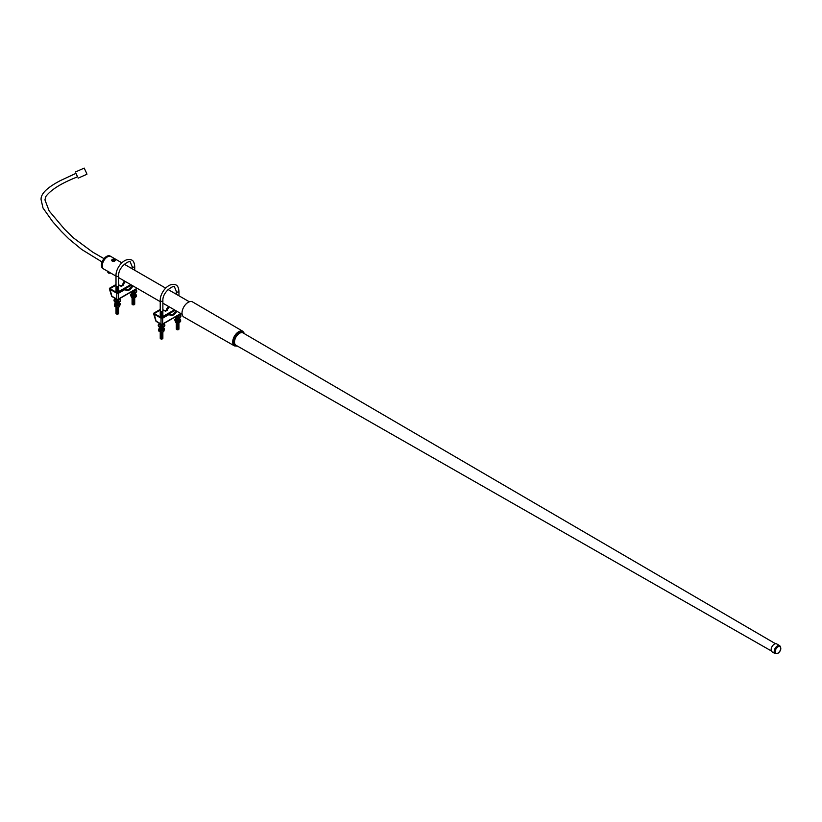 <?xml version="1.0" encoding="UTF-8"?>
<svg xmlns="http://www.w3.org/2000/svg" width="822" height="822" viewBox="0 0 822 822"><rect width="100%" height="100%" fill="white"/><g stroke="black" fill="none" stroke-linecap="round" stroke-linejoin="round"><path stroke-width="1.23" d="M114.145 259.249L112.974 259.105L112.727 259.783L113.898 259.927L114.145 259.249M112.224 260.132A1.212 0.699 0 0 0 114.648 260.132M112.48 259.403A1.695 0.976 0 0 0 111.741 260.204A1.695 0.976 0 0 0 112.234 260.903A1.695 0.976 0 0 0 114.083 261.108A1.695 0.976 0 0 0 115.131 260.204A1.695 0.976 0 0 0 114.628 259.516A1.695 0.976 0 0 0 114.392 259.403M111.751 260.307A1.695 0.976 0 0 0 111.741 260.399A1.695 0.976 0 0 0 112.234 261.098A1.695 0.976 0 0 0 114.083 261.304A1.695 0.976 0 0 0 115.131 260.399A1.695 0.976 0 0 0 115.121 260.307M108.802 273.181L107.959 272.544M109.768 272.832L108.072 271.579M109.953 272.842L107.62 271.116L110.343 273.13L108.802 273.223M107.836 271.126L110.271 272.925M779.729 645.671L776.667 643.903A4.593 2.651 120 0 0 774.365 644.129A4.593 2.651 120 0 0 771.365 648.178A4.593 2.651 120 0 0 772.064 651.856L775.125 653.624L777.807 653.439C780.992 650.88 781.63 648.291 779.729 645.671A4.593 2.651 120 0 0 777.427 645.897A4.593 2.651 120 0 0 774.427 649.945A4.593 2.651 120 0 0 775.125 653.624M244.658 333.845L242.87 331.297A8.425 4.86 120 0 1 242.891 331.307L192.543 301.91A8.713 5.035 120 0 0 188.176 302.332A8.713 5.035 120 0 0 182.484 310.017A8.713 5.035 120 0 0 183.83 317.004L234.465 345.898A8.425 4.86 120 0 0 234.465 345.898L237.548 346.154M108.977 256.279A7.213 4.161 120 0 0 107.384 256.906A7.213 4.161 120 0 0 102.668 263.266A7.213 4.161 120 0 0 103.778 269.051L102.925 268.558A7.213 4.161 120 0 1 101.815 262.773A7.213 4.161 120 0 1 106.531 256.423A7.213 4.161 120 0 1 110.138 256.063L110.991 256.546A7.213 4.161 120 0 0 107.384 256.906A7.213 4.161 120 0 0 102.668 263.266A7.213 4.161 120 0 0 103.778 269.051L107.682 271.301M121.831 262.814L110.991 256.556A7.213 4.161 120 0 0 107.384 256.906A7.213 4.161 120 0 0 107.384 256.916A7.213 4.161 120 0 0 102.534 267.448M160.403 332.057A1.325 0.76 0 0 0 160.937 332.355A1.325 0.76 0 0 0 162.181 332.355A1.325 0.76 0 0 0 162.489 332.222A1.325 0.76 0 0 0 162.725 332.047M160.228 331.996A1.325 0.76 0 0 0 160.937 332.674A1.325 0.76 0 0 0 162.181 332.674A1.325 0.76 0 0 0 162.489 332.54A1.325 0.76 0 0 0 162.879 331.996M160.259 332.15A1.325 0.76 0 0 0 160.937 332.982A1.325 0.76 0 0 0 162.181 332.982A1.325 0.76 0 0 0 162.489 332.848A1.325 0.76 0 0 0 162.848 332.15M160.259 332.468A1.325 0.76 0 0 0 160.937 333.3A1.325 0.76 0 0 0 162.181 333.3A1.325 0.76 0 0 0 162.489 333.167A1.325 0.76 0 0 0 162.848 332.468M160.259 332.776A1.325 0.76 0 0 0 160.937 333.609A1.325 0.76 0 0 0 162.181 333.609A1.325 0.76 0 0 0 162.489 333.475A1.325 0.76 0 0 0 162.848 332.776M160.259 333.095A1.325 0.76 0 0 0 160.937 333.927A1.325 0.76 0 0 0 162.181 333.927A1.325 0.76 0 0 0 162.489 333.794A1.325 0.76 0 0 0 162.848 333.095M160.259 333.413A1.325 0.76 0 0 0 160.937 334.246A1.325 0.76 0 0 0 162.181 334.246A1.325 0.76 0 0 0 162.489 334.102A1.325 0.76 0 0 0 162.848 333.413M160.259 333.722A1.325 0.76 0 0 0 160.937 334.554A1.325 0.76 0 0 0 162.181 334.554A1.325 0.76 0 0 0 162.489 334.42A1.325 0.76 0 0 0 162.848 333.722M160.259 334.04A1.325 0.76 0 0 0 160.937 334.873A1.325 0.76 0 0 0 162.181 334.873A1.325 0.76 0 0 0 162.489 334.739A1.325 0.76 0 0 0 162.848 334.04M160.259 334.349A1.325 0.76 0 0 0 160.937 335.181A1.325 0.76 0 0 0 162.181 335.181A1.325 0.76 0 0 0 162.489 335.047A1.325 0.76 0 0 0 162.848 334.349M160.259 334.667A1.325 0.76 0 0 0 160.937 335.499A1.325 0.76 0 0 0 162.181 335.499A1.325 0.76 0 0 0 162.489 335.366A1.325 0.76 0 0 0 162.848 334.667M160.259 334.975A1.325 0.76 0 0 0 160.937 335.818A1.325 0.76 0 0 0 162.181 335.818A1.325 0.76 0 0 0 162.489 335.674A1.325 0.76 0 0 0 162.848 334.975M160.259 335.294A1.325 0.76 0 0 0 160.937 336.126A1.325 0.76 0 0 0 162.181 336.126A1.325 0.76 0 0 0 162.489 335.993A1.325 0.76 0 0 0 162.848 335.294M160.259 335.612A1.325 0.76 0 0 0 160.937 336.445A1.325 0.76 0 0 0 162.181 336.445A1.325 0.76 0 0 0 162.489 336.311A1.325 0.76 0 0 0 162.848 335.612M160.259 335.921A1.325 0.76 0 0 0 160.937 336.753A1.325 0.76 0 0 0 162.181 336.753A1.325 0.76 0 0 0 162.489 336.619A1.325 0.76 0 0 0 162.848 335.921M160.259 336.239A1.325 0.76 0 0 0 160.937 337.071A1.325 0.76 0 0 0 162.181 337.071A1.325 0.76 0 0 0 162.489 336.938A1.325 0.76 0 0 0 162.848 336.239M160.259 336.547A1.325 0.76 0 0 0 160.937 337.38A1.325 0.76 0 0 0 162.181 337.38A1.325 0.76 0 0 0 162.489 337.246A1.325 0.76 0 0 0 162.848 336.547M160.259 336.866A1.325 0.76 0 0 0 160.937 337.698A1.325 0.76 0 0 0 162.181 337.698A1.325 0.76 0 0 0 162.489 337.565A1.325 0.76 0 0 0 162.848 336.866M160.259 337.184A1.325 0.76 0 0 0 160.937 338.017A1.325 0.76 0 0 0 162.181 338.017A1.325 0.76 0 0 0 162.489 337.873A1.325 0.76 0 0 0 162.848 337.184M160.259 337.493A1.325 0.76 0 0 0 160.937 338.325A1.325 0.76 0 0 0 162.181 338.325A1.325 0.76 0 0 0 162.489 338.191A1.325 0.76 0 0 0 162.848 337.493M160.259 337.811A1.325 0.76 0 0 0 160.937 338.643A1.325 0.76 0 0 0 162.181 338.643A1.325 0.76 0 0 0 162.489 338.51A1.325 0.76 0 0 0 162.848 337.811M160.259 338.119A1.325 0.76 0 0 0 160.937 338.952A1.325 0.76 0 0 0 162.181 338.952A1.325 0.76 0 0 0 162.489 338.818A1.325 0.76 0 0 0 162.848 338.119M158.656 329.622L158.656 330.958L160.845 332.16L163.753 331.667L164.462 328.636L163.753 330.331L160.845 330.824L158.656 329.622L159.653 327.793M164.462 328.636L163.414 327.834A2.589 1.5 180 0 1 163.393 329.951A2.589 1.5 180 0 1 159.725 329.951A2.589 1.5 180 0 1 159.704 327.844M176.473 322.779A1.325 0.76 0 0 0 177.007 323.077A1.325 0.76 0 0 0 178.251 323.077A1.325 0.76 0 0 0 178.569 322.943A1.325 0.76 0 0 0 178.754 322.799M176.298 322.738A1.325 0.76 0 0 0 177.007 323.395A1.325 0.76 0 0 0 178.251 323.395A1.325 0.76 0 0 0 178.569 323.262A1.325 0.76 0 0 0 178.949 322.748M176.329 322.871A1.325 0.76 0 0 0 177.007 323.704A1.325 0.76 0 0 0 178.251 323.704A1.325 0.76 0 0 0 178.569 323.57A1.325 0.76 0 0 0 178.929 322.871M176.329 323.19A1.325 0.76 0 0 0 177.007 324.022A1.325 0.76 0 0 0 178.251 324.022A1.325 0.76 0 0 0 178.569 323.889A1.325 0.76 0 0 0 178.929 323.19M176.329 323.498A1.325 0.76 0 0 0 177.007 324.33A1.325 0.76 0 0 0 178.251 324.33A1.325 0.76 0 0 0 178.569 324.197A1.325 0.76 0 0 0 178.929 323.498M176.329 323.817A1.325 0.76 0 0 0 177.007 324.649A1.325 0.76 0 0 0 178.251 324.649A1.325 0.76 0 0 0 178.569 324.515A1.325 0.76 0 0 0 178.929 323.817M176.329 324.125A1.325 0.76 0 0 0 177.007 324.967A1.325 0.76 0 0 0 178.251 324.967A1.325 0.76 0 0 0 178.569 324.824A1.325 0.76 0 0 0 178.929 324.125M176.329 324.443A1.325 0.76 0 0 0 177.007 325.276A1.325 0.76 0 0 0 178.251 325.276A1.325 0.76 0 0 0 178.569 325.142A1.325 0.76 0 0 0 178.929 324.443M176.329 324.762A1.325 0.76 0 0 0 177.007 325.594A1.325 0.76 0 0 0 178.251 325.594A1.325 0.76 0 0 0 178.569 325.461A1.325 0.76 0 0 0 178.929 324.762M176.329 325.07A1.325 0.76 0 0 0 177.007 325.902A1.325 0.76 0 0 0 178.251 325.902A1.325 0.76 0 0 0 178.569 325.769A1.325 0.76 0 0 0 178.929 325.07M176.329 325.389A1.325 0.76 0 0 0 177.007 326.221A1.325 0.76 0 0 0 178.251 326.221A1.325 0.76 0 0 0 178.569 326.087A1.325 0.76 0 0 0 178.929 325.389M176.329 325.697A1.325 0.76 0 0 0 177.007 326.54A1.325 0.76 0 0 0 178.251 326.54A1.325 0.76 0 0 0 178.569 326.396A1.325 0.76 0 0 0 178.929 325.697M176.329 326.015A1.325 0.76 0 0 0 177.007 326.848A1.325 0.76 0 0 0 178.251 326.848A1.325 0.76 0 0 0 178.569 326.714A1.325 0.76 0 0 0 178.929 326.015M176.329 326.334A1.325 0.76 0 0 0 177.007 327.166A1.325 0.76 0 0 0 178.251 327.166A1.325 0.76 0 0 0 178.569 327.033A1.325 0.76 0 0 0 178.929 326.334M176.329 326.642A1.325 0.76 0 0 0 177.007 327.475A1.325 0.76 0 0 0 178.251 327.475A1.325 0.76 0 0 0 178.569 327.341A1.325 0.76 0 0 0 178.929 326.642M176.329 326.961A1.325 0.76 0 0 0 177.007 327.793A1.325 0.76 0 0 0 178.251 327.793A1.325 0.76 0 0 0 178.569 327.659A1.325 0.76 0 0 0 178.929 326.961M176.329 327.269A1.325 0.76 0 0 0 177.007 328.101A1.325 0.76 0 0 0 178.251 328.101A1.325 0.76 0 0 0 178.569 327.968A1.325 0.76 0 0 0 178.929 327.269M176.329 327.588A1.325 0.76 0 0 0 177.007 328.42A1.325 0.76 0 0 0 178.251 328.42A1.325 0.76 0 0 0 178.569 328.286A1.325 0.76 0 0 0 178.929 327.588M176.329 327.896A1.325 0.76 0 0 0 177.007 328.738A1.325 0.76 0 0 0 178.251 328.738A1.325 0.76 0 0 0 178.569 328.595A1.325 0.76 0 0 0 178.929 327.896M176.329 328.214A1.325 0.76 0 0 0 177.007 329.047A1.325 0.76 0 0 0 178.251 329.047A1.325 0.76 0 0 0 178.569 328.913A1.325 0.76 0 0 0 178.929 328.214M176.329 328.533A1.325 0.76 0 0 0 177.007 329.365A1.325 0.76 0 0 0 178.251 329.365A1.325 0.76 0 0 0 178.569 329.232A1.325 0.76 0 0 0 178.929 328.533M176.329 328.841A1.325 0.76 0 0 0 177.007 329.673A1.325 0.76 0 0 0 178.251 329.673A1.325 0.76 0 0 0 178.569 329.54A1.325 0.76 0 0 0 178.929 328.841M174.624 319.645L175.826 322.584L179.504 322.471L180.635 321.381L180.635 320.046L178.826 321.453L175.826 321.248L174.624 319.645L176.422 318.248M179.473 318.566A2.589 1.5 180 0 1 179.463 320.672A2.589 1.5 180 0 1 175.805 320.672A2.589 1.5 180 0 1 175.785 318.566M179.432 318.443L180.635 320.046M162.181 329.53L162.15 329.54A1.264 0.73 180 0 1 162.15 329.54A1.264 0.73 180 0 1 160.968 329.54A1.325 0.76 0 0 0 162.181 329.53A1.325 0.76 0 0 0 162.489 329.396A1.325 0.76 0 0 0 162.848 328.697M160.259 328.379A1.325 0.76 0 0 0 160.937 329.211A1.325 0.76 0 0 0 162.181 329.211A1.325 0.76 0 0 0 162.489 329.077A1.325 0.76 0 0 0 162.848 328.379M160.239 328.132A1.325 0.76 0 0 0 160.937 328.903A1.325 0.76 0 0 0 162.181 328.903A1.325 0.76 0 0 0 162.489 328.769A1.325 0.76 0 0 0 162.869 328.132M160.3 328.163A1.325 0.76 0 0 0 160.937 328.584A1.325 0.76 0 0 0 162.181 328.584A1.325 0.76 0 0 0 162.489 328.451A1.325 0.76 0 0 0 162.807 328.163M160.002 325.286A1.593 0.914 180 0 1 160.249 324.967A1.325 0.76 0 0 0 160.937 325.759A1.325 0.76 0 0 0 162.181 325.759A1.325 0.76 0 0 0 162.489 325.625A1.325 0.76 0 0 0 162.848 324.926A1.593 0.914 180 0 1 163.105 325.286M160.249 324.628A1.325 0.76 0 0 0 160.937 325.44A1.325 0.76 0 0 0 162.181 325.44A1.325 0.76 0 0 0 162.489 325.307A1.325 0.76 0 0 0 162.859 324.628M162.879 324.454L162.879 324.495A1.325 0.76 180 0 1 162.879 324.495A1.325 0.76 180 0 1 162.489 325.029A1.325 0.76 180 0 1 162.181 325.163A1.325 0.76 180 0 1 160.937 325.163A1.325 0.76 180 0 1 160.228 324.495A1.325 0.76 180 0 1 160.228 324.474L160.228 324.454A1.325 0.76 0 0 0 161.05 325.163A1.325 0.76 0 0 0 162.489 324.998A1.325 0.76 0 0 0 162.879 324.454A1.325 0.76 0 0 0 162.848 324.3M160.259 323.981A1.325 0.76 0 0 0 160.937 324.813A1.325 0.76 0 0 0 162.181 324.813A1.325 0.76 0 0 0 162.489 324.68A1.325 0.76 0 0 0 162.879 324.074M160.239 323.776A1.325 0.76 0 0 0 160.937 324.505A1.325 0.76 0 0 0 162.181 324.505A1.325 0.76 0 0 0 162.489 324.361A1.325 0.76 0 0 0 162.756 324.145M160.228 300.575L160.228 310.624A1.325 0.76 0 0 0 160.937 311.302A1.325 0.76 0 0 0 162.181 311.302A1.325 0.76 0 0 0 162.489 311.168A1.325 0.76 0 0 0 162.879 310.624L162.879 300.575A1.325 0.76 0 0 1 162.489 301.119A1.325 0.76 0 0 1 160.619 301.119A1.325 0.76 0 0 1 160.228 300.575C159.838 293.156 168.305 281.71 175.939 284.946C177.593 285.553 178.59 287.669 178.949 291.296A1.325 0.76 180 0 1 178.569 291.841A1.325 0.76 180 0 1 176.689 291.841A1.325 0.76 180 0 1 176.298 291.296L174.613 287.248C174.963 284.124 162.386 291.255 162.879 300.575M160.259 310.778A1.325 0.76 0 0 0 160.937 311.62A1.325 0.76 0 0 0 162.181 311.62A1.325 0.76 0 0 0 162.489 311.476A1.325 0.76 0 0 0 162.848 310.778M160.259 311.096A1.325 0.76 0 0 0 160.937 311.928A1.325 0.76 0 0 0 162.181 311.928A1.325 0.76 0 0 0 162.489 311.795A1.325 0.76 0 0 0 162.848 311.096M160.259 311.415A1.325 0.76 0 0 0 160.937 312.247A1.325 0.76 0 0 0 162.181 312.247A1.325 0.76 0 0 0 162.489 312.113A1.325 0.76 0 0 0 162.848 311.415M160.259 311.723A1.325 0.76 0 0 0 160.937 312.555A1.325 0.76 0 0 0 162.181 312.555A1.325 0.76 0 0 0 162.489 312.422A1.325 0.76 0 0 0 162.848 311.723M160.259 312.041A1.325 0.76 0 0 0 160.937 312.874A1.325 0.76 0 0 0 162.181 312.874A1.325 0.76 0 0 0 162.489 312.74A1.325 0.76 0 0 0 162.848 312.041M160.259 312.35A1.325 0.76 0 0 0 160.937 313.192A1.325 0.76 0 0 0 162.181 313.192A1.325 0.76 0 0 0 162.489 313.048A1.325 0.76 0 0 0 162.848 312.35M160.259 312.668A1.325 0.76 0 0 0 160.937 313.501A1.325 0.76 0 0 0 162.181 313.501A1.325 0.76 0 0 0 162.489 313.367A1.325 0.76 0 0 0 162.848 312.668M160.259 312.987A1.325 0.76 0 0 0 160.937 313.819A1.325 0.76 0 0 0 162.181 313.819A1.325 0.76 0 0 0 162.489 313.685A1.325 0.76 0 0 0 162.848 312.987M160.259 313.295A1.325 0.76 0 0 0 160.937 314.127A1.325 0.76 0 0 0 162.181 314.127A1.325 0.76 0 0 0 162.489 313.994A1.325 0.76 0 0 0 162.848 313.295M160.259 313.614A1.325 0.76 0 0 0 160.937 314.446A1.325 0.76 0 0 0 162.181 314.446A1.325 0.76 0 0 0 162.489 314.312A1.325 0.76 0 0 0 162.848 313.614M160.259 313.922A1.325 0.76 0 0 0 160.937 314.754A1.325 0.76 0 0 0 162.181 314.754A1.325 0.76 0 0 0 162.489 314.62A1.325 0.76 0 0 0 162.848 313.922M160.259 314.24A1.325 0.76 0 0 0 160.937 315.073A1.325 0.76 0 0 0 162.181 315.073A1.325 0.76 0 0 0 162.489 314.939A1.325 0.76 0 0 0 162.848 314.24M160.259 314.549A1.325 0.76 0 0 0 160.937 315.391A1.325 0.76 0 0 0 162.181 315.391A1.325 0.76 0 0 0 162.489 315.247A1.325 0.76 0 0 0 162.848 314.549M160.259 314.867A1.325 0.76 0 0 0 160.937 315.699A1.325 0.76 0 0 0 162.181 315.699A1.325 0.76 0 0 0 162.489 315.566A1.325 0.76 0 0 0 162.848 314.867M160.259 315.186A1.325 0.76 0 0 0 160.937 316.018A1.325 0.76 0 0 0 162.181 316.018A1.325 0.76 0 0 0 162.489 315.884A1.325 0.76 0 0 0 162.848 315.186M160.259 315.494A1.325 0.76 0 0 0 160.937 316.326A1.325 0.76 0 0 0 162.181 316.326A1.325 0.76 0 0 0 162.489 316.193A1.325 0.76 0 0 0 162.848 315.494M160.259 315.812A1.325 0.76 0 0 0 160.937 316.645A1.325 0.76 0 0 0 162.181 316.645A1.325 0.76 0 0 0 162.489 316.511A1.325 0.76 0 0 0 162.848 315.812M160.259 316.121A1.325 0.76 0 0 0 160.937 316.963A1.325 0.76 0 0 0 162.181 316.963A1.325 0.76 0 0 0 162.489 316.819A1.325 0.76 0 0 0 162.848 316.121M160.259 316.439A1.325 0.76 0 0 0 160.937 317.271A1.325 0.76 0 0 0 162.181 317.271A1.325 0.76 0 0 0 162.489 317.138A1.325 0.76 0 0 0 162.848 316.439M161.338 317.662A1.325 0.76 0 0 0 162.181 317.59A1.325 0.76 0 0 0 162.489 317.456A1.325 0.76 0 0 0 162.848 316.758M178.251 315.216L178.189 315.237A1.325 0.76 0 0 0 178.251 315.216A1.325 0.76 0 0 0 178.569 315.083A1.325 0.76 0 0 0 178.826 314.867M177.521 315.617A1.325 0.76 0 0 0 178.251 315.535A1.325 0.76 0 0 0 178.569 315.401A1.325 0.76 0 0 0 178.949 314.795M177.09 315.874A1.089 0.627 0 0 0 177.12 315.884L177.09 315.874A1.325 0.76 0 0 0 178.251 315.853A1.325 0.76 0 0 0 178.569 315.71A1.325 0.76 0 0 0 178.929 315.021M176.761 316.069A1.325 0.76 0 0 0 177.007 316.162A1.325 0.76 0 0 0 178.251 316.162A1.325 0.76 0 0 0 178.569 316.028A1.325 0.76 0 0 0 178.929 315.329M176.504 316.213A1.325 0.76 0 0 0 177.007 316.48A1.325 0.76 0 0 0 178.251 316.48A1.325 0.76 0 0 0 178.569 316.347A1.325 0.76 0 0 0 178.929 315.648M176.381 318.885A1.325 0.76 0 0 0 177.007 319.306A1.325 0.76 0 0 0 178.251 319.306A1.325 0.76 0 0 0 178.569 319.172A1.325 0.76 0 0 0 178.877 318.885M176.309 318.854A1.325 0.76 0 0 0 177.007 319.624A1.325 0.76 0 0 0 178.251 319.624A1.325 0.76 0 0 0 178.569 319.491A1.325 0.76 0 0 0 178.949 318.854M176.329 319.1A1.325 0.76 0 0 0 177.007 319.933A1.325 0.76 0 0 0 178.251 319.933A1.325 0.76 0 0 0 178.569 319.799A1.325 0.76 0 0 0 178.929 319.1M176.329 319.419A1.325 0.76 0 0 0 177.007 320.251A1.325 0.76 0 0 0 178.251 320.251A1.325 0.76 0 0 0 178.569 320.118A1.325 0.76 0 0 0 178.929 319.419M160.968 329.54A1.264 0.73 180 0 1 160.948 329.53L160.937 329.53A1.325 0.76 0 0 1 160.259 328.697M178.251 320.251L178.22 320.261A1.264 0.73 180 0 1 178.22 320.261A1.264 0.73 180 0 1 177.038 320.261A1.264 0.73 180 0 1 177.018 320.251L177.007 320.251M177.069 319.953A1.089 0.627 0 0 0 178.189 319.953M177.069 319.635A1.089 0.627 0 0 0 178.189 319.635M177.069 319.326A1.089 0.627 0 0 0 178.189 319.326M178.939 315.288A1.593 0.914 180 0 1 179.217 315.802A1.593 0.914 180 0 1 178.754 316.449A1.593 0.914 180 0 1 176.319 316.316A1.325 0.76 0 0 0 176.37 316.367M177.069 316.501A1.089 0.627 0 0 0 178.189 316.501M177.069 316.182A1.089 0.627 0 0 0 178.189 316.182M177.12 315.884A1.089 0.627 0 0 0 178.189 315.864M177.501 315.638A1.089 0.627 0 0 0 178.189 315.556M161.369 317.682A1.089 0.627 0 0 0 162.119 317.6M160.999 317.292A1.089 0.627 0 0 0 162.119 317.292M160.999 316.973A1.089 0.627 0 0 0 162.119 316.973M160.999 316.665A1.089 0.627 0 0 0 162.119 316.665M160.999 316.347A1.089 0.627 0 0 0 162.119 316.347M160.999 316.028A1.089 0.627 0 0 0 162.119 316.028M160.999 315.72A1.089 0.627 0 0 0 162.119 315.72M160.999 315.401A1.089 0.627 0 0 0 162.119 315.401M160.999 315.093A1.089 0.627 0 0 0 162.119 315.093M160.999 314.775A1.089 0.627 0 0 0 162.119 314.775M160.999 314.466A1.089 0.627 0 0 0 162.119 314.466M160.999 314.148A1.089 0.627 0 0 0 162.119 314.148M160.999 313.829A1.089 0.627 0 0 0 162.119 313.829M160.999 313.521A1.089 0.627 0 0 0 162.119 313.521M160.999 313.203A1.089 0.627 0 0 0 162.119 313.203M160.999 312.894A1.089 0.627 0 0 0 162.119 312.894M160.999 312.576A1.089 0.627 0 0 0 162.119 312.576M160.999 312.257A1.089 0.627 0 0 0 162.119 312.257M160.999 311.949A1.089 0.627 0 0 0 162.119 311.949M160.999 311.63A1.089 0.627 0 0 0 162.119 311.63M160.999 311.322A1.089 0.627 0 0 0 162.119 311.322M160.372 323.858A1.325 0.76 0 0 0 160.937 324.187A1.325 0.76 0 0 0 160.958 324.197L160.937 324.187M160.999 324.515A1.089 0.627 0 0 0 162.119 324.515M160.999 324.834A1.089 0.627 0 0 0 162.119 324.834M160.989 325.183A1.11 0.647 0 0 0 162.119 325.183M160.999 325.461A1.089 0.627 0 0 0 162.119 325.461M160.999 325.779A1.089 0.627 0 0 0 162.119 325.779M160.999 328.605A1.089 0.627 0 0 0 162.119 328.605M160.999 328.913A1.089 0.627 0 0 0 162.119 328.913M160.999 329.232A1.089 0.627 0 0 0 162.119 329.232M175.826 322.584L175.826 321.248M178.826 322.789L178.826 321.453M177.069 329.694A1.089 0.627 0 0 0 178.189 329.694M177.069 329.375A1.089 0.627 0 0 0 178.189 329.375M177.069 329.067A1.089 0.627 0 0 0 178.189 329.067M177.069 328.749A1.089 0.627 0 0 0 178.189 328.749M177.069 328.44A1.089 0.627 0 0 0 178.189 328.44M177.069 328.122A1.089 0.627 0 0 0 178.189 328.122M177.069 327.814A1.089 0.627 0 0 0 178.189 327.814M177.069 327.495A1.089 0.627 0 0 0 178.189 327.495M177.069 327.177A1.089 0.627 0 0 0 178.189 327.177M177.069 326.868A1.089 0.627 0 0 0 178.189 326.868M177.069 326.55A1.089 0.627 0 0 0 178.189 326.55M177.069 326.242A1.089 0.627 0 0 0 178.189 326.242M177.069 325.923A1.089 0.627 0 0 0 178.189 325.923M177.069 325.604A1.089 0.627 0 0 0 178.189 325.604M177.069 325.296A1.089 0.627 0 0 0 178.189 325.296M177.069 324.978A1.089 0.627 0 0 0 178.189 324.978M177.069 324.669A1.089 0.627 0 0 0 178.189 324.669M177.069 324.351A1.089 0.627 0 0 0 178.189 324.351M177.069 324.043A1.089 0.627 0 0 0 178.189 324.043M177.069 323.724A1.089 0.627 0 0 0 178.189 323.724M177.069 323.406A1.089 0.627 0 0 0 178.189 323.406M177.069 323.097A1.089 0.627 0 0 0 178.189 323.097M160.845 332.16L160.845 330.824M163.753 331.667L163.753 330.331M160.999 338.972A1.089 0.627 0 0 0 162.119 338.972M160.999 338.654A1.089 0.627 0 0 0 162.119 338.654M160.999 338.345A1.089 0.627 0 0 0 162.119 338.345M160.999 338.027A1.089 0.627 0 0 0 162.119 338.027M160.999 337.719A1.089 0.627 0 0 0 162.119 337.719M160.999 337.4A1.089 0.627 0 0 0 162.119 337.4M160.999 337.092A1.089 0.627 0 0 0 162.119 337.092M160.999 336.773A1.089 0.627 0 0 0 162.119 336.773M160.999 336.455A1.089 0.627 0 0 0 162.119 336.455M160.999 336.147A1.089 0.627 0 0 0 162.119 336.147M160.999 335.828A1.089 0.627 0 0 0 162.119 335.828M160.999 335.52A1.089 0.627 0 0 0 162.119 335.52M160.999 335.201A1.089 0.627 0 0 0 162.119 335.201M160.999 334.883A1.089 0.627 0 0 0 162.119 334.883M160.999 334.575A1.089 0.627 0 0 0 162.119 334.575M160.999 334.256A1.089 0.627 0 0 0 162.119 334.256M160.999 333.948A1.089 0.627 0 0 0 162.119 333.948M160.999 333.629A1.089 0.627 0 0 0 162.119 333.629M160.999 333.321A1.089 0.627 0 0 0 162.119 333.321M160.999 333.002A1.089 0.627 0 0 0 162.119 333.002M160.999 332.684A1.089 0.627 0 0 0 162.119 332.684M160.999 332.376A1.089 0.627 0 0 0 162.119 332.376M162.879 324.567A1.593 0.914 180 0 1 163.146 325.08A1.593 0.914 180 0 1 162.674 325.728A1.593 0.914 180 0 1 160.948 325.923A1.593 0.914 180 0 1 159.971 325.08A1.593 0.914 180 0 1 160.239 324.567M175.723 311.497A1.942 1.12 180 0 1 176.227 310.88M169.157 306.801L167.185 309.247L167.318 310.223L165.243 311.425L165.109 310.449L162.879 310.675M160.228 310.089L154.639 313.326L154.803 313.881M154.639 313.788L161.492 317.754L169.157 313.798L169.712 314.117L162.725 318.155L162.653 323.96L180.768 313.501M169.692 314.23L170.647 314.312L169.568 314.929L169.712 314.117M170.627 314.436L171.562 314.528L170.503 315.134L170.647 314.312M171.531 314.662L172.507 314.723L171.418 315.35L171.562 314.528M172.476 314.867L175.271 311.764L176.864 311.466L174.439 314.343L172.363 315.545L172.507 314.723M160.228 309.432L153.93 313.069L153.93 314.035L161.05 318.155L162.725 318.155M153.93 313.069L156.098 321.125L160.978 323.95A1.202 0.914 0.7 0 0 162.653 323.96A1.202 0.699 60 0 1 162.417 324.341A1.202 1.202 0 0 1 161.215 324.341A1.202 0.699 -60 0 1 160.978 323.95L161.05 318.155M162.879 310.038L163.886 310.1M163.938 310.5L165.109 310.449M165.16 310.87L166.794 309.925L166.65 308.938L168.602 306.483M173.915 314.035L174.439 314.343M174.048 313.213L174.583 313.521M175.137 312.586L175.672 312.894M175.271 311.764L175.805 312.072M168.644 306.719L169.188 307.038M167.596 307.325L168.14 307.644M167.739 308.312L168.274 308.62M166.65 308.938L167.185 309.247M166.794 309.925L167.318 310.223M155.882 320.405A1.202 0.658 -17 0 0 155.79 320.827L155.79 320.827A1.202 0.658 -17 0 0 156.098 321.125A1.202 0.699 -60 0 0 156.334 321.515L161.215 324.341A1.202 0.699 -60 0 0 161.821 324.279M116.179 307.151A1.325 0.76 0 0 0 116.714 307.449A1.325 0.76 0 0 0 117.957 307.449A1.325 0.76 0 0 0 118.265 307.315A1.325 0.76 0 0 0 118.502 307.13M116.005 307.089A1.325 0.76 0 0 0 116.714 307.767A1.325 0.76 0 0 0 117.957 307.767A1.325 0.76 0 0 0 118.265 307.634A1.325 0.76 0 0 0 118.656 307.089M116.036 307.243A1.325 0.76 0 0 0 116.714 308.075A1.325 0.76 0 0 0 117.957 308.075A1.325 0.76 0 0 0 118.265 307.942A1.325 0.76 0 0 0 118.625 307.243M116.036 307.562A1.325 0.76 0 0 0 116.714 308.394A1.325 0.76 0 0 0 117.957 308.394A1.325 0.76 0 0 0 118.265 308.26A1.325 0.76 0 0 0 118.625 307.562M116.036 307.87A1.325 0.76 0 0 0 116.714 308.702A1.325 0.76 0 0 0 117.957 308.702A1.325 0.76 0 0 0 118.265 308.569A1.325 0.76 0 0 0 118.625 307.87M116.036 308.188A1.325 0.76 0 0 0 116.714 309.021A1.325 0.76 0 0 0 117.957 309.021A1.325 0.76 0 0 0 118.265 308.887A1.325 0.76 0 0 0 118.625 308.188M116.036 308.497A1.325 0.76 0 0 0 116.714 309.339A1.325 0.76 0 0 0 117.957 309.339A1.325 0.76 0 0 0 118.265 309.195A1.325 0.76 0 0 0 118.625 308.497M116.036 308.815A1.325 0.76 0 0 0 116.714 309.647A1.325 0.76 0 0 0 117.957 309.647A1.325 0.76 0 0 0 118.265 309.514A1.325 0.76 0 0 0 118.625 308.815M116.036 309.134A1.325 0.76 0 0 0 116.714 309.966A1.325 0.76 0 0 0 117.957 309.966A1.325 0.76 0 0 0 118.265 309.832A1.325 0.76 0 0 0 118.625 309.134M116.036 309.442A1.325 0.76 0 0 0 116.714 310.274A1.325 0.76 0 0 0 117.957 310.274A1.325 0.76 0 0 0 118.265 310.141A1.325 0.76 0 0 0 118.625 309.442M116.036 309.76A1.325 0.76 0 0 0 116.714 310.593A1.325 0.76 0 0 0 117.957 310.593A1.325 0.76 0 0 0 118.265 310.459A1.325 0.76 0 0 0 118.625 309.76M116.036 310.069A1.325 0.76 0 0 0 116.714 310.911A1.325 0.76 0 0 0 117.957 310.911A1.325 0.76 0 0 0 118.265 310.767A1.325 0.76 0 0 0 118.625 310.069M116.036 310.387A1.325 0.76 0 0 0 116.714 311.219A1.325 0.76 0 0 0 117.957 311.219A1.325 0.76 0 0 0 118.265 311.086A1.325 0.76 0 0 0 118.625 310.387M116.036 310.706A1.325 0.76 0 0 0 116.714 311.538A1.325 0.76 0 0 0 117.957 311.538A1.325 0.76 0 0 0 118.265 311.404A1.325 0.76 0 0 0 118.625 310.706M116.036 311.014A1.325 0.76 0 0 0 116.714 311.846A1.325 0.76 0 0 0 117.957 311.846A1.325 0.76 0 0 0 118.265 311.713A1.325 0.76 0 0 0 118.625 311.014M116.036 311.333A1.325 0.76 0 0 0 116.714 312.165A1.325 0.76 0 0 0 117.957 312.165A1.325 0.76 0 0 0 118.265 312.031A1.325 0.76 0 0 0 118.625 311.333M116.036 311.641A1.325 0.76 0 0 0 116.714 312.473A1.325 0.76 0 0 0 117.957 312.473A1.325 0.76 0 0 0 118.265 312.339A1.325 0.76 0 0 0 118.625 311.641M116.036 311.959A1.325 0.76 0 0 0 116.714 312.792A1.325 0.76 0 0 0 117.957 312.792A1.325 0.76 0 0 0 118.265 312.658A1.325 0.76 0 0 0 118.625 311.959M116.036 312.268A1.325 0.76 0 0 0 116.714 313.11A1.325 0.76 0 0 0 117.957 313.11A1.325 0.76 0 0 0 118.265 312.966A1.325 0.76 0 0 0 118.625 312.268M116.036 312.586A1.325 0.76 0 0 0 116.714 313.418A1.325 0.76 0 0 0 117.957 313.418A1.325 0.76 0 0 0 118.265 313.285A1.325 0.76 0 0 0 118.625 312.586M116.036 312.905A1.325 0.76 0 0 0 116.714 313.737A1.325 0.76 0 0 0 117.957 313.737A1.325 0.76 0 0 0 118.265 313.603A1.325 0.76 0 0 0 118.625 312.905M116.036 313.213A1.325 0.76 0 0 0 116.714 314.045A1.325 0.76 0 0 0 117.957 314.045A1.325 0.76 0 0 0 118.265 313.912A1.325 0.76 0 0 0 118.625 313.213M114.433 304.715L114.433 306.051L116.621 307.253L119.529 306.76L120.238 303.719L119.529 305.424L116.621 305.918L114.433 304.715L115.429 302.886M119.18 302.938A2.589 1.5 180 0 1 119.169 305.044A2.589 1.5 180 0 1 115.501 305.044A2.589 1.5 180 0 1 115.481 302.938M119.19 302.928L120.238 303.719M132.25 297.872A1.325 0.76 0 0 0 132.784 298.17A1.325 0.76 0 0 0 134.027 298.17A1.325 0.76 0 0 0 134.346 298.037A1.325 0.76 0 0 0 134.531 297.893M132.075 297.831A1.325 0.76 0 0 0 132.784 298.489A1.325 0.76 0 0 0 134.027 298.489A1.325 0.76 0 0 0 134.346 298.345A1.325 0.76 0 0 0 134.726 297.841M132.106 297.965A1.325 0.76 0 0 0 132.784 298.797A1.325 0.76 0 0 0 134.027 298.797A1.325 0.76 0 0 0 134.346 298.663A1.325 0.76 0 0 0 134.705 297.965M132.106 298.283A1.325 0.76 0 0 0 132.784 299.116A1.325 0.76 0 0 0 134.027 299.116A1.325 0.76 0 0 0 134.346 298.982A1.325 0.76 0 0 0 134.705 298.283M132.106 298.592A1.325 0.76 0 0 0 132.784 299.424A1.325 0.76 0 0 0 134.027 299.424A1.325 0.76 0 0 0 134.346 299.29A1.325 0.76 0 0 0 134.705 298.592M132.106 298.91A1.325 0.76 0 0 0 132.784 299.742A1.325 0.76 0 0 0 134.027 299.742A1.325 0.76 0 0 0 134.346 299.609A1.325 0.76 0 0 0 134.705 298.91M132.106 299.218A1.325 0.76 0 0 0 132.784 300.061A1.325 0.76 0 0 0 134.027 300.061A1.325 0.76 0 0 0 134.346 299.917A1.325 0.76 0 0 0 134.705 299.218M132.106 299.537A1.325 0.76 0 0 0 132.784 300.369A1.325 0.76 0 0 0 134.027 300.369A1.325 0.76 0 0 0 134.346 300.236A1.325 0.76 0 0 0 134.705 299.537M132.106 299.855A1.325 0.76 0 0 0 132.784 300.688A1.325 0.76 0 0 0 134.027 300.688A1.325 0.76 0 0 0 134.346 300.554A1.325 0.76 0 0 0 134.705 299.855M132.106 300.164A1.325 0.76 0 0 0 132.784 300.996A1.325 0.76 0 0 0 134.027 300.996A1.325 0.76 0 0 0 134.346 300.862A1.325 0.76 0 0 0 134.705 300.164M132.106 300.482A1.325 0.76 0 0 0 132.784 301.314A1.325 0.76 0 0 0 134.027 301.314A1.325 0.76 0 0 0 134.346 301.181A1.325 0.76 0 0 0 134.705 300.482M132.106 300.79A1.325 0.76 0 0 0 132.784 301.623A1.325 0.76 0 0 0 134.027 301.623A1.325 0.76 0 0 0 134.346 301.489A1.325 0.76 0 0 0 134.705 300.79M132.106 301.109A1.325 0.76 0 0 0 132.784 301.941A1.325 0.76 0 0 0 134.027 301.941A1.325 0.76 0 0 0 134.346 301.808A1.325 0.76 0 0 0 134.705 301.109M132.106 301.427A1.325 0.76 0 0 0 132.784 302.26A1.325 0.76 0 0 0 134.027 302.26A1.325 0.76 0 0 0 134.346 302.116A1.325 0.76 0 0 0 134.705 301.427M132.106 301.736A1.325 0.76 0 0 0 132.784 302.568A1.325 0.76 0 0 0 134.027 302.568A1.325 0.76 0 0 0 134.346 302.434A1.325 0.76 0 0 0 134.705 301.736M132.106 302.054A1.325 0.76 0 0 0 132.784 302.886A1.325 0.76 0 0 0 134.027 302.886A1.325 0.76 0 0 0 134.346 302.753A1.325 0.76 0 0 0 134.705 302.054M132.106 302.362A1.325 0.76 0 0 0 132.784 303.195A1.325 0.76 0 0 0 134.027 303.195A1.325 0.76 0 0 0 134.346 303.061A1.325 0.76 0 0 0 134.705 302.362M132.106 302.681A1.325 0.76 0 0 0 132.784 303.513A1.325 0.76 0 0 0 134.027 303.513A1.325 0.76 0 0 0 134.346 303.38A1.325 0.76 0 0 0 134.705 302.681M132.106 302.989A1.325 0.76 0 0 0 132.784 303.832A1.325 0.76 0 0 0 134.027 303.832A1.325 0.76 0 0 0 134.346 303.688A1.325 0.76 0 0 0 134.705 302.989M132.106 303.308A1.325 0.76 0 0 0 132.784 304.14A1.325 0.76 0 0 0 134.027 304.14A1.325 0.76 0 0 0 134.346 304.006A1.325 0.76 0 0 0 134.705 303.308M132.106 303.626A1.325 0.76 0 0 0 132.784 304.459A1.325 0.76 0 0 0 134.027 304.459A1.325 0.76 0 0 0 134.346 304.325A1.325 0.76 0 0 0 134.705 303.626M132.106 303.935A1.325 0.76 0 0 0 132.784 304.767A1.325 0.76 0 0 0 134.027 304.767A1.325 0.76 0 0 0 134.346 304.633A1.325 0.76 0 0 0 134.705 303.935M130.4 294.738L131.602 297.677L135.281 297.564L136.411 296.475L136.411 295.139L134.603 296.547L131.602 296.341L130.4 294.738L132.198 293.331M135.25 293.649A2.589 1.5 180 0 1 135.24 295.766A2.589 1.5 180 0 1 131.582 295.766A2.589 1.5 180 0 1 131.561 293.649M135.209 293.536L136.411 295.139M117.926 304.633L117.957 304.623A1.264 0.73 180 0 1 117.926 304.633A1.264 0.73 180 0 1 116.745 304.633A1.264 0.73 180 0 1 116.724 304.623A1.325 0.76 0 0 0 117.957 304.623A1.325 0.76 0 0 0 118.265 304.489A1.325 0.76 0 0 0 118.625 303.791M116.036 303.472A1.325 0.76 0 0 0 116.714 304.304A1.325 0.76 0 0 0 117.957 304.304A1.325 0.76 0 0 0 118.265 304.171A1.325 0.76 0 0 0 118.625 303.472M116.015 303.226A1.325 0.76 0 0 0 116.714 303.996A1.325 0.76 0 0 0 117.957 303.996A1.325 0.76 0 0 0 118.265 303.852A1.325 0.76 0 0 0 118.645 303.226M116.077 303.256A1.325 0.76 0 0 0 116.714 303.678A1.325 0.76 0 0 0 117.957 303.678A1.325 0.76 0 0 0 118.265 303.544A1.325 0.76 0 0 0 118.584 303.256M116.036 300.02A1.325 0.76 0 0 0 116.714 300.852A1.325 0.76 0 0 0 117.957 300.852A1.325 0.76 0 0 0 118.265 300.718A1.325 0.76 0 0 0 118.625 300.02M116.025 299.722A1.325 0.76 0 0 0 116.714 300.533A1.325 0.76 0 0 0 117.957 300.533A1.325 0.76 0 0 0 118.265 300.4A1.325 0.76 0 0 0 118.635 299.722M118.656 299.547L118.656 299.578A1.325 0.76 180 0 1 118.656 299.578A1.325 0.76 180 0 1 118.265 300.122A1.325 0.76 180 0 1 117.957 300.256A1.325 0.76 180 0 1 116.714 300.256A1.325 0.76 180 0 1 116.005 299.578A1.325 0.76 0 0 0 116.827 300.256A1.325 0.76 0 0 0 118.265 300.081A1.325 0.76 0 0 0 118.656 299.547A1.325 0.76 0 0 0 118.625 299.393M116.036 299.074A1.325 0.76 0 0 0 116.714 299.907A1.325 0.76 0 0 0 117.957 299.907A1.325 0.76 0 0 0 118.265 299.773A1.325 0.76 0 0 0 118.656 299.167M116.015 298.869A1.325 0.76 0 0 0 116.714 299.588A1.325 0.76 0 0 0 117.957 299.588A1.325 0.76 0 0 0 118.265 299.455A1.325 0.76 0 0 0 118.532 299.239M118.645 292.519A1.325 0.76 0 0 0 118.625 292.478L131.479 285.049M116.005 275.668L116.005 285.717A1.325 0.76 0 0 0 116.714 286.395A1.325 0.76 0 0 0 117.957 286.395A1.325 0.76 0 0 0 118.265 286.262A1.325 0.76 0 0 0 118.656 285.717L118.656 275.668A1.325 0.76 0 0 1 118.265 276.213A1.325 0.76 0 0 1 116.395 276.213A1.325 0.76 0 0 1 116.005 275.668C115.614 268.249 124.081 256.803 131.715 260.04C133.37 260.646 134.366 262.763 134.726 266.39A1.325 0.76 180 0 1 134.346 266.934A1.325 0.76 180 0 1 132.465 266.934A1.325 0.76 180 0 1 132.075 266.39L130.39 262.341C130.739 259.218 118.163 266.349 118.656 275.668M116.036 285.871A1.325 0.76 0 0 0 116.714 286.714A1.325 0.76 0 0 0 117.957 286.714A1.325 0.76 0 0 0 118.265 286.57A1.325 0.76 0 0 0 118.625 285.871M116.036 286.19A1.325 0.76 0 0 0 116.714 287.022A1.325 0.76 0 0 0 117.957 287.022A1.325 0.76 0 0 0 118.265 286.888A1.325 0.76 0 0 0 118.625 286.19M116.036 286.508A1.325 0.76 0 0 0 116.714 287.34A1.325 0.76 0 0 0 117.957 287.34A1.325 0.76 0 0 0 118.265 287.207A1.325 0.76 0 0 0 118.625 286.508M116.036 286.816A1.325 0.76 0 0 0 116.714 287.649A1.325 0.76 0 0 0 117.957 287.649A1.325 0.76 0 0 0 118.265 287.515A1.325 0.76 0 0 0 118.625 286.816M116.036 287.135A1.325 0.76 0 0 0 116.714 287.967A1.325 0.76 0 0 0 117.957 287.967A1.325 0.76 0 0 0 118.265 287.834A1.325 0.76 0 0 0 118.625 287.135M116.036 287.443A1.325 0.76 0 0 0 116.714 288.275A1.325 0.76 0 0 0 117.957 288.275A1.325 0.76 0 0 0 118.265 288.142A1.325 0.76 0 0 0 118.625 287.443M116.036 287.762A1.325 0.76 0 0 0 116.714 288.594A1.325 0.76 0 0 0 117.957 288.594A1.325 0.76 0 0 0 118.265 288.46A1.325 0.76 0 0 0 118.625 287.762M116.036 288.08A1.325 0.76 0 0 0 116.714 288.912A1.325 0.76 0 0 0 117.957 288.912A1.325 0.76 0 0 0 118.265 288.769A1.325 0.76 0 0 0 118.625 288.08M116.036 288.388A1.325 0.76 0 0 0 116.714 289.221A1.325 0.76 0 0 0 117.957 289.221A1.325 0.76 0 0 0 118.265 289.087A1.325 0.76 0 0 0 118.625 288.388M116.036 288.707A1.325 0.76 0 0 0 116.714 289.539A1.325 0.76 0 0 0 117.957 289.539A1.325 0.76 0 0 0 118.265 289.406A1.325 0.76 0 0 0 118.625 288.707M116.036 289.015A1.325 0.76 0 0 0 116.714 289.847A1.325 0.76 0 0 0 117.957 289.847A1.325 0.76 0 0 0 118.265 289.714A1.325 0.76 0 0 0 118.625 289.015M116.036 289.334A1.325 0.76 0 0 0 116.714 290.166A1.325 0.76 0 0 0 117.957 290.166A1.325 0.76 0 0 0 118.265 290.032A1.325 0.76 0 0 0 118.625 289.334M116.036 289.642A1.325 0.76 0 0 0 116.714 290.485A1.325 0.76 0 0 0 117.957 290.485A1.325 0.76 0 0 0 118.265 290.341A1.325 0.76 0 0 0 118.625 289.642M116.036 289.961A1.325 0.76 0 0 0 116.714 290.793A1.325 0.76 0 0 0 117.957 290.793A1.325 0.76 0 0 0 118.265 290.659A1.325 0.76 0 0 0 118.625 289.961M116.036 290.279A1.325 0.76 0 0 0 116.714 291.111A1.325 0.76 0 0 0 117.957 291.111A1.325 0.76 0 0 0 118.265 290.978A1.325 0.76 0 0 0 118.625 290.279M116.036 290.587A1.325 0.76 0 0 0 116.714 291.42A1.325 0.76 0 0 0 117.957 291.42A1.325 0.76 0 0 0 118.265 291.286A1.325 0.76 0 0 0 118.625 290.587M116.036 290.906A1.325 0.76 0 0 0 116.714 291.738A1.325 0.76 0 0 0 117.957 291.738A1.325 0.76 0 0 0 118.265 291.605A1.325 0.76 0 0 0 118.625 290.906M116.036 291.214A1.325 0.76 0 0 0 116.714 292.046A1.325 0.76 0 0 0 117.957 292.046A1.325 0.76 0 0 0 118.265 291.913A1.325 0.76 0 0 0 118.625 291.214M116.036 291.533A1.325 0.76 0 0 0 116.714 292.365A1.325 0.76 0 0 0 117.957 292.365A1.325 0.76 0 0 0 118.265 292.231A1.325 0.76 0 0 0 118.625 291.533M117.114 292.755A1.325 0.76 0 0 0 117.957 292.683A1.325 0.76 0 0 0 118.265 292.54A1.325 0.76 0 0 0 118.625 291.851M133.965 290.33A1.325 0.76 0 0 0 134.027 290.31A1.325 0.76 0 0 0 134.346 290.176A1.325 0.76 0 0 0 134.603 289.961M133.298 290.711A1.325 0.76 0 0 0 134.027 290.628A1.325 0.76 0 0 0 134.346 290.495A1.325 0.76 0 0 0 134.726 289.889M132.866 290.967A1.089 0.627 0 0 0 132.897 290.978L132.866 290.967A1.325 0.76 0 0 0 134.027 290.947A1.325 0.76 0 0 0 134.346 290.803A1.325 0.76 0 0 0 134.705 290.104M132.537 291.163A1.325 0.76 0 0 0 132.784 291.255A1.325 0.76 0 0 0 134.027 291.255A1.325 0.76 0 0 0 134.346 291.122A1.325 0.76 0 0 0 134.705 290.423M132.28 291.307A1.325 0.76 0 0 0 132.784 291.574A1.325 0.76 0 0 0 134.027 291.574A1.325 0.76 0 0 0 134.346 291.44A1.325 0.76 0 0 0 134.705 290.741M132.157 293.978A1.325 0.76 0 0 0 132.784 294.399A1.325 0.76 0 0 0 134.027 294.399A1.325 0.76 0 0 0 134.346 294.266A1.325 0.76 0 0 0 134.654 293.978M132.085 293.947A1.325 0.76 0 0 0 132.784 294.718A1.325 0.76 0 0 0 134.027 294.718A1.325 0.76 0 0 0 134.346 294.574A1.325 0.76 0 0 0 134.716 293.947M132.106 294.194A1.325 0.76 0 0 0 132.784 295.026A1.325 0.76 0 0 0 134.027 295.026A1.325 0.76 0 0 0 134.346 294.893A1.325 0.76 0 0 0 134.705 294.194M134.027 295.345L133.996 295.355A1.264 0.73 180 0 1 133.996 295.355A1.264 0.73 180 0 1 132.815 295.355A1.325 0.76 0 0 0 134.027 295.345A1.325 0.76 0 0 0 134.346 295.211A1.325 0.76 0 0 0 134.705 294.512M116.036 303.791A1.325 0.76 0 0 0 116.714 304.623L116.745 304.633M132.815 295.355A1.264 0.73 180 0 1 132.794 295.345L132.784 295.345A1.325 0.76 0 0 1 132.106 294.512M132.845 295.047A1.089 0.627 0 0 0 133.965 295.047M132.845 294.728A1.089 0.627 0 0 0 133.965 294.728M132.845 294.42A1.089 0.627 0 0 0 133.965 294.42M132.845 291.584A1.089 0.627 0 0 0 133.965 291.584M132.845 291.276A1.089 0.627 0 0 0 133.965 291.276M132.897 290.978A1.089 0.627 0 0 0 133.965 290.957M133.277 290.731A1.089 0.627 0 0 0 133.965 290.649M132.106 286.025A1.325 0.76 0 0 0 132.085 286.251L132.219 285.47M117.145 292.776A1.089 0.627 0 0 0 117.895 292.694M116.775 292.385A1.089 0.627 0 0 0 117.895 292.385M116.775 292.067A1.089 0.627 0 0 0 117.895 292.067M116.775 291.759A1.089 0.627 0 0 0 117.895 291.759M116.775 291.44A1.089 0.627 0 0 0 117.895 291.44M116.775 291.122A1.089 0.627 0 0 0 117.895 291.122M116.775 290.813A1.089 0.627 0 0 0 117.895 290.813M116.775 290.495A1.089 0.627 0 0 0 117.895 290.495M116.775 290.187A1.089 0.627 0 0 0 117.895 290.187M116.775 289.868A1.089 0.627 0 0 0 117.895 289.868M116.775 289.55A1.089 0.627 0 0 0 117.895 289.55M116.775 289.241A1.089 0.627 0 0 0 117.895 289.241M116.775 288.923A1.089 0.627 0 0 0 117.895 288.923M116.775 288.614A1.089 0.627 0 0 0 117.895 288.614M116.775 288.296A1.089 0.627 0 0 0 117.895 288.296M116.775 287.988A1.089 0.627 0 0 0 117.895 287.988M116.775 287.669A1.089 0.627 0 0 0 117.895 287.669M116.775 287.351A1.089 0.627 0 0 0 117.895 287.351M116.775 287.042A1.089 0.627 0 0 0 117.895 287.042M116.775 286.724A1.089 0.627 0 0 0 117.895 286.724M116.775 286.416A1.089 0.627 0 0 0 117.895 286.416M116.149 298.951A1.325 0.76 0 0 0 116.714 299.28A1.325 0.76 0 0 0 116.734 299.29L116.714 299.28M116.775 299.609A1.089 0.627 0 0 0 117.895 299.609M116.775 299.927A1.089 0.627 0 0 0 117.895 299.927M116.765 300.277A1.11 0.647 0 0 0 117.895 300.277M116.775 300.554A1.089 0.627 0 0 0 117.895 300.554M116.775 300.862A1.089 0.627 0 0 0 117.895 300.862M116.775 303.698A1.089 0.627 0 0 0 117.895 303.698M116.775 304.006A1.089 0.627 0 0 0 117.895 304.006M116.775 304.325A1.089 0.627 0 0 0 117.895 304.325M131.602 297.677L131.602 296.341M134.603 297.883L134.603 296.547M132.845 304.787A1.089 0.627 0 0 0 133.965 304.787M132.845 304.469A1.089 0.627 0 0 0 133.965 304.469M132.845 304.161A1.089 0.627 0 0 0 133.965 304.161M132.845 303.842A1.089 0.627 0 0 0 133.965 303.842M132.845 303.534A1.089 0.627 0 0 0 133.965 303.534M132.845 303.215A1.089 0.627 0 0 0 133.965 303.215M132.845 302.897A1.089 0.627 0 0 0 133.965 302.897M132.845 302.588A1.089 0.627 0 0 0 133.965 302.588M132.845 302.27A1.089 0.627 0 0 0 133.965 302.27M132.845 301.962A1.089 0.627 0 0 0 133.965 301.962M132.845 301.643A1.089 0.627 0 0 0 133.965 301.643M132.845 301.335A1.089 0.627 0 0 0 133.965 301.335M132.845 301.016A1.089 0.627 0 0 0 133.965 301.016M132.845 300.698A1.089 0.627 0 0 0 133.965 300.698M132.845 300.39A1.089 0.627 0 0 0 133.965 300.39M132.845 300.071A1.089 0.627 0 0 0 133.965 300.071M132.845 299.763A1.089 0.627 0 0 0 133.965 299.763M132.845 299.444A1.089 0.627 0 0 0 133.965 299.444M132.845 299.126A1.089 0.627 0 0 0 133.965 299.126M132.845 298.818A1.089 0.627 0 0 0 133.965 298.818M132.845 298.499A1.089 0.627 0 0 0 133.965 298.499M132.845 298.191A1.089 0.627 0 0 0 133.965 298.191M116.621 307.253L116.621 305.918M119.529 306.76L119.529 305.424M116.775 314.066A1.089 0.627 0 0 0 117.895 314.066M116.775 313.747A1.089 0.627 0 0 0 117.895 313.747M116.775 313.439A1.089 0.627 0 0 0 117.895 313.439M116.775 313.12A1.089 0.627 0 0 0 117.895 313.12M116.775 312.812A1.089 0.627 0 0 0 117.895 312.812M116.775 312.494A1.089 0.627 0 0 0 117.895 312.494M116.775 312.185A1.089 0.627 0 0 0 117.895 312.185M116.775 311.867A1.089 0.627 0 0 0 117.895 311.867M116.775 311.548A1.089 0.627 0 0 0 117.895 311.548M116.775 311.24A1.089 0.627 0 0 0 117.895 311.24M116.775 310.922A1.089 0.627 0 0 0 117.895 310.922M116.775 310.613A1.089 0.627 0 0 0 117.895 310.613M116.775 310.295A1.089 0.627 0 0 0 117.895 310.295M116.775 309.976A1.089 0.627 0 0 0 117.895 309.976M116.775 309.668A1.089 0.627 0 0 0 117.895 309.668M116.775 309.349A1.089 0.627 0 0 0 117.895 309.349M116.775 309.041A1.089 0.627 0 0 0 117.895 309.041M116.775 308.723A1.089 0.627 0 0 0 117.895 308.723M116.775 308.414A1.089 0.627 0 0 0 117.895 308.414M116.775 308.096A1.089 0.627 0 0 0 117.895 308.096M116.775 307.777A1.089 0.627 0 0 0 117.895 307.777M116.775 307.469A1.089 0.627 0 0 0 117.895 307.469M134.716 290.382A1.593 0.914 180 0 1 134.993 290.896A1.593 0.914 180 0 1 134.531 291.543A1.593 0.914 180 0 1 132.095 291.409M118.656 299.66A1.593 0.914 180 0 1 118.923 300.174A1.593 0.914 180 0 1 118.45 300.821A1.593 0.914 180 0 1 116.724 301.016A1.593 0.914 180 0 1 115.748 300.174A1.593 0.914 180 0 1 116.015 299.66M131.499 286.59A1.942 1.12 180 0 1 132.044 285.953A1.942 1.12 180 0 1 132.085 285.933M124.841 281.216L123.095 285.316L121.019 286.518L120.885 285.542L118.656 285.768M116.005 285.183L110.405 288.419L110.569 288.974M110.405 288.882L117.269 292.848L124.934 288.892L125.489 289.21L118.502 293.248L118.43 299.054L137.089 288.286M125.468 289.323L126.424 289.406L125.345 290.022L125.489 289.21M126.403 289.529L127.338 289.621L126.28 290.228L126.424 289.406M127.307 289.755L128.273 289.817L127.194 290.443L127.338 289.621M128.253 289.961L131.047 286.857L132.64 286.559L130.215 289.436L128.14 290.639L128.273 289.817M116.005 284.515L109.706 288.162L109.706 289.128L116.827 293.238L118.502 293.248M109.706 288.162L111.874 296.218L116.755 299.044A1.202 0.914 0.7 0 0 118.43 299.054A1.202 0.699 60 0 1 118.193 299.434A1.202 1.202 0 0 1 116.991 299.434A1.202 0.699 -60 0 1 116.755 299.044L116.827 293.238M118.656 285.131L119.663 285.183M119.714 285.594L120.885 285.542M120.937 285.964L122.57 285.018L124.286 280.888M132.774 285.789L132.64 286.559M129.691 289.128L130.215 289.436M129.825 288.306L130.359 288.614M130.914 287.679L131.448 287.988M131.047 286.857L131.582 287.166M124.42 281.812L124.965 282.121M123.372 282.419L123.916 282.737M123.516 283.405L124.05 283.713M122.427 284.032L122.961 284.34M122.57 285.018L123.095 285.316M111.658 295.499A1.202 0.658 -17 0 0 111.566 295.92L111.566 295.92A1.202 0.658 -17 0 0 111.874 296.218A1.202 0.699 -60 0 0 112.111 296.608L116.991 299.434A1.202 0.699 -60 0 0 117.597 299.372M104.004 258.653L92.619 252.077L73.559 237.979L64.424 229.081L49.186 210.997L44.943 199.9L45.806 196.52C51.118 189.563 61.701 182.998 77.566 176.843L76.076 173.596M75.891 173.37L77.453 176.884M78.152 178.158L86.937 174.243L86.516 173.031L84.193 168.089L75.408 172.004M114.299 259.557A1.212 0.699 180 0 1 112.573 260.543A1.212 0.699 180 0 1 112.213 260.05L112.213 260.204M777.972 646.842A3.822 2.209 120 0 0 775.269 651.527A3.822 2.209 120 0 0 777.972 653.079A3.822 2.209 120 0 0 780.674 648.404A3.822 2.209 120 0 0 777.972 646.842M775.485 643.708L243.117 332.941A7.121 4.11 120 0 0 243.107 332.941A7.121 4.11 120 0 0 239.541 333.29A7.121 4.11 120 0 0 234.897 339.568A7.121 4.11 120 0 0 235.986 345.271A7.121 4.11 120 0 0 235.996 345.271L771.313 650.932M244.093 333.516A7.593 4.387 120 0 0 239.202 332.705A7.593 4.387 120 0 0 233.951 340.627A7.593 4.387 120 0 0 236.983 345.836M242.87 331.297A8.425 4.86 120 0 0 238.668 331.718A8.425 4.86 120 0 0 233.16 339.137A8.425 4.86 120 0 0 234.455 345.887M244.175 333.568A7.655 4.418 120 0 0 239.202 332.653A7.655 4.418 120 0 0 233.9 340.709A7.655 4.418 120 0 0 237.065 345.887M175.271 317.498A2.363 1.367 0 0 0 175.261 317.652A2.363 1.367 0 0 0 176.72 318.915A2.363 1.367 0 0 0 179.299 318.617A2.363 1.367 0 0 0 179.997 317.652A2.363 1.367 0 0 0 179.977 317.498L174.839 317.179A3.309 1.911 0 0 0 179.967 317.477A3.309 1.911 0 0 0 180.932 316.121A3.309 1.911 0 0 0 180.932 316.008M175.158 316.984A3.216 1.85 0 0 0 179.895 317.117A3.216 1.85 0 0 0 179.679 314.374M179.936 314.507A3.309 1.911 180 0 1 180.932 315.884A3.309 1.911 180 0 1 179.967 317.23A3.309 1.911 180 0 1 175.035 317.066M179.895 317.518A3.216 1.85 180 0 1 175.322 317.498M158.256 325.286A3.309 1.911 0 0 0 158.245 325.399A3.309 1.911 0 0 0 160.29 327.166A3.309 1.911 0 0 0 163.897 326.755A3.309 1.911 0 0 0 164.862 325.399A3.309 1.911 0 0 0 164.852 325.286M159.807 323.529A3.216 1.85 0 0 0 159.283 323.765A3.216 1.85 0 0 0 159.283 326.396A3.216 1.85 0 0 0 163.825 326.396A3.216 1.85 0 0 0 163.609 323.652L164.862 325.163A3.309 1.911 180 0 1 163.897 326.509A3.309 1.911 180 0 1 160.29 326.92A3.309 1.911 180 0 1 158.245 325.163A3.309 1.911 180 0 1 159.221 323.806M163.855 323.786A3.309 1.911 180 0 1 164.862 325.163L163.876 326.796A2.363 1.367 180 0 1 163.229 327.464A2.363 1.367 180 0 1 160.906 327.814A2.363 1.367 180 0 1 159.252 326.807A3.216 1.85 180 0 0 163.825 326.796M159.201 326.776A2.363 1.367 0 0 0 159.191 326.93A2.363 1.367 0 0 0 160.65 328.194A2.363 1.367 0 0 0 163.229 327.896A2.363 1.367 0 0 0 163.927 326.93A2.363 1.367 0 0 0 163.907 326.776C161.04 327.803 159.16 327.341 158.245 325.399L159.776 323.508M163.095 327.968A2.178 1.254 180 0 1 159.951 327.937M159.756 327.043A2.178 1.254 0 0 0 163.095 327.228A2.178 1.254 0 0 0 163.362 327.043M179.165 318.689A2.178 1.254 180 0 1 176.021 318.659M175.826 317.765A2.178 1.254 0 0 0 179.165 317.95A2.178 1.254 0 0 0 179.432 317.765M179.936 317.528A2.363 1.367 180 0 1 179.299 318.186A2.363 1.367 180 0 1 176.977 318.535A2.363 1.367 180 0 1 175.322 317.528M162.869 316.501L174.418 309.832M175.158 310.264L162.859 317.364M130.626 292.252A3.309 1.911 0 0 0 135.743 292.57A3.309 1.911 0 0 0 136.709 291.214A3.309 1.911 0 0 0 136.709 291.091M130.934 292.077A3.216 1.85 0 0 0 135.671 292.211A3.216 1.85 0 0 0 135.455 289.467L136.709 290.978A3.309 1.911 180 0 1 135.743 292.324A3.309 1.911 180 0 1 130.801 292.159M135.712 289.601A3.309 1.911 180 0 1 136.709 290.978L135.722 292.611A2.363 1.367 180 0 1 135.075 293.279A2.363 1.367 180 0 1 132.753 293.618A2.363 1.367 180 0 1 131.099 292.622M135.671 292.611A3.216 1.85 180 0 1 131.099 292.591M114.032 300.369A3.309 1.911 0 0 0 114.022 300.492A3.309 1.911 0 0 0 116.066 302.26A3.309 1.911 0 0 0 119.673 301.849A3.309 1.911 0 0 0 120.639 300.492A3.309 1.911 0 0 0 120.629 300.369M115.583 298.622A3.216 1.85 0 0 0 115.059 298.859A3.216 1.85 0 0 0 115.059 301.489A3.216 1.85 0 0 0 119.601 301.489A3.216 1.85 0 0 0 119.385 298.746L120.639 300.256A3.309 1.911 180 0 1 119.673 301.602A3.309 1.911 180 0 1 116.066 302.013A3.309 1.911 180 0 1 114.022 300.256A3.309 1.911 180 0 1 114.998 298.9M119.632 298.879A3.309 1.911 180 0 1 120.639 300.256L119.652 301.89A2.363 1.367 180 0 1 119.005 302.558A2.363 1.367 180 0 1 116.683 302.907A2.363 1.367 180 0 1 115.029 301.9A3.216 1.85 180 0 0 119.601 301.89M119.005 302.989A2.363 1.367 0 0 0 119.704 302.023A2.363 1.367 0 0 0 119.683 301.869L118.964 303.071L114.967 302.023A2.363 1.367 0 0 0 116.426 303.287A2.363 1.367 0 0 0 119.005 302.989M118.871 303.061A2.178 1.254 180 0 1 115.727 303.03M115.532 302.136A2.178 1.254 0 0 0 118.871 302.321A2.178 1.254 0 0 0 119.139 302.136M135.774 292.581L135.034 293.793L131.037 292.581A2.363 1.367 0 0 0 131.037 292.745A2.363 1.367 0 0 0 132.496 293.999A2.363 1.367 0 0 0 135.075 293.711A2.363 1.367 0 0 0 135.774 292.745A2.363 1.367 0 0 0 135.753 292.591M134.942 293.783A2.178 1.254 180 0 1 131.797 293.742M131.602 292.858A2.178 1.254 0 0 0 134.942 293.043A2.178 1.254 0 0 0 135.209 292.858M118.645 291.594L130.739 284.618M114.648 260.204L114.135 259.197L112.213 260.05M110.487 272.925L116.005 276.11M118.656 277.641L160.228 301.643M162.879 303.174L182.124 314.292M124.235 264.201L165.664 288.121M168.037 289.488L189.348 301.787M107.867 272.462L108.001 271.404M178.949 295.786L178.949 291.296M176.298 294.255L176.298 291.296M179.71 314.364L180.932 315.884L179.946 317.518M163.927 326.766L163.188 327.978L159.191 326.766M179.997 317.487L179.258 318.7L175.261 317.487M156.334 321.515A1.202 1.202 0 0 1 155.79 320.827L153.591 313.665M180.984 313.624L162.417 324.341M134.726 270.253L134.726 266.39M132.075 268.722L132.075 266.39M135.722 292.611L130.616 292.262M115.553 298.602L114.022 300.492C114.936 302.434 116.816 302.897 119.652 301.89M112.111 296.608A1.202 1.202 0 0 1 111.566 295.92L109.367 288.758M137.295 288.409L118.193 299.434M102.082 261.992L81.768 249.528L68.812 238.853L61.342 231.414L52.639 221.621L43.001 207.997L41.1 199.715C40.555 193.971 47.018 187.58 60.489 180.552L75.994 173.329"/></g></svg>
